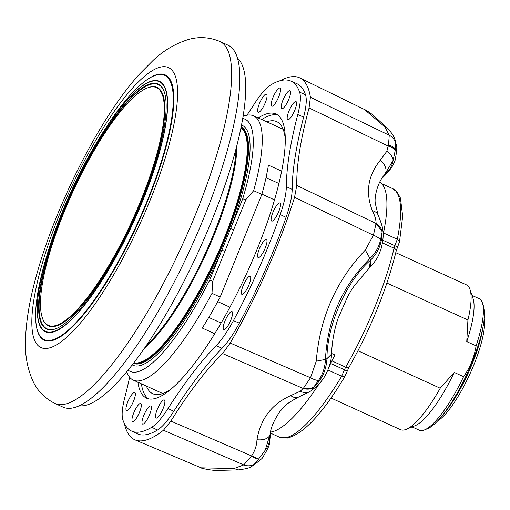 <?xml version="1.0" encoding="UTF-8"?>
<svg xmlns="http://www.w3.org/2000/svg" width="510" height="510" viewBox="0 0 510 510"><rect width="100%" height="100%" fill="white"/><g stroke="black" fill="none" stroke-linecap="round" stroke-linejoin="round"><path stroke-width="0.76" d="M225.407 319.999A9.945 2.512 -65.5 0 0 223.769 329.677A9.945 2.512 -65.5 0 0 230.348 321.249A9.945 2.512 -65.5 0 0 232.005 311.578A9.945 2.512 -65.5 0 0 225.407 319.999M278.275 212.657A9.945 2.512 -65.5 0 0 279.933 202.986A9.945 2.512 -65.5 0 0 273.334 211.408A9.945 2.512 -65.5 0 0 271.696 221.085A9.945 2.512 -65.5 0 0 278.275 212.657M264.754 249.122A9.945 2.512 -65.5 0 0 266.411 239.451A9.945 2.512 -65.5 0 0 259.807 247.873A9.945 2.512 -65.5 0 0 258.168 257.556A9.945 2.512 -65.5 0 0 264.754 249.122M140.683 403.423A9.945 2.512 -65.5 0 0 134.283 411.697A9.945 2.512 -65.5 0 0 132.562 421.566A9.945 2.512 -65.5 0 0 132.657 421.598A9.945 2.512 -65.5 0 0 139.039 413.361A9.945 2.512 -65.5 0 0 140.798 403.467A9.945 2.512 -65.5 0 0 140.683 403.423M287.863 119.729A9.945 2.512 -65.5 0 0 294.244 111.492A9.945 2.512 -65.5 0 0 296.01 101.592A9.945 2.512 -65.5 0 0 295.889 101.554A9.945 2.512 -65.5 0 0 289.489 109.828A9.945 2.512 -65.5 0 0 287.767 119.697A9.945 2.512 -65.5 0 0 287.863 119.729M266.354 94.101A9.945 2.512 -65.5 0 0 259.953 102.376A9.945 2.512 -65.5 0 0 258.232 112.245A9.945 2.512 -65.5 0 0 258.334 112.276A9.945 2.512 -65.5 0 0 264.715 104.046A9.945 2.512 -65.5 0 0 266.475 94.146A9.945 2.512 -65.5 0 0 266.354 94.101M279.869 88.058A9.945 2.512 -65.5 0 0 273.468 96.339A9.945 2.512 -65.5 0 0 271.747 106.207A9.945 2.512 -65.5 0 0 271.843 106.239A9.945 2.512 -65.5 0 0 278.224 98.003A9.945 2.512 -65.5 0 0 279.984 88.102A9.945 2.512 -65.5 0 0 279.869 88.058M243.557 284.701A9.945 2.512 -65.5 0 0 241.918 294.378A9.945 2.512 -65.5 0 0 248.498 285.944A9.945 2.512 -65.5 0 0 250.155 276.28A9.945 2.512 -65.5 0 0 243.557 284.701M142.672 424.129A9.945 2.512 -65.5 0 0 149.054 415.892A9.945 2.512 -65.5 0 0 150.813 405.992A9.945 2.512 -65.5 0 0 150.699 405.947A9.945 2.512 -65.5 0 0 144.298 414.228A9.945 2.512 -65.5 0 0 142.577 424.09A9.945 2.512 -65.5 0 0 142.672 424.129M156.188 418.085A9.945 2.512 -65.5 0 0 162.569 409.849A9.945 2.512 -65.5 0 0 164.328 399.948A9.945 2.512 -65.5 0 0 164.207 399.91A9.945 2.512 -65.5 0 0 157.807 408.185A9.945 2.512 -65.5 0 0 156.085 418.053A9.945 2.512 -65.5 0 0 156.188 418.085M134.678 392.458A9.945 2.512 -65.5 0 0 128.278 400.732A9.945 2.512 -65.5 0 0 126.556 410.601A9.945 2.512 -65.5 0 0 126.652 410.633A9.945 2.512 -65.5 0 0 133.034 402.396A9.945 2.512 -65.5 0 0 134.793 392.502A9.945 2.512 -65.5 0 0 134.678 392.458M281.858 108.764A9.945 2.512 -65.5 0 0 288.239 100.527A9.945 2.512 -65.5 0 0 289.999 90.633A9.945 2.512 -65.5 0 0 289.884 90.589A9.945 2.512 -65.5 0 0 283.483 98.864A9.945 2.512 -65.5 0 0 281.762 108.732A9.945 2.512 -65.5 0 0 281.858 108.764M151.757 427.259C156.462 424.32 161.887 418.079 168.026 408.536L173.795 411.302C167.65 420.865 162.212 427.119 157.488 430.058L151.757 427.259A192.264 48.539 -65.5 0 1 131.401 430.982L137.196 433.742A192.378 48.571 -65.5 0 0 157.488 430.058M129.623 377.221A232.037 58.58 -65.5 0 1 124.771 397.628C122.094 408.083 121.476 415.535 122.91 419.979A192.264 48.539 -65.5 0 0 131.401 430.982M299.631 92.208L305.496 94.701C306.937 99.176 306.319 106.641 303.641 117.102L297.77 114.565C300.447 104.11 301.066 96.658 299.631 92.208A192.264 48.539 -65.5 0 0 290.732 81.026A192.264 48.539 -65.5 0 0 270.784 84.928C266.112 87.828 260.686 94.069 254.515 103.651A232.037 58.58 -65.5 0 1 246.948 115.209M280.232 214.557C284.21 203.012 286.244 193.711 286.339 186.654L292.179 189.388C292.083 196.458 290.043 205.779 286.059 217.356L280.232 214.557A192.264 48.539 -65.5 0 1 259.061 268.145A192.264 48.539 -65.5 0 1 233.427 320.611L239.362 323.149C233.357 334.216 227.587 342.599 222.048 348.292L216.144 345.697C221.697 339.972 227.46 331.615 233.427 320.611M292.179 189.388A232.037 58.58 114.5 0 1 303.641 117.102M297.77 114.565A232.037 58.58 -65.5 0 0 286.339 186.654M216.144 345.697A232.037 58.58 -65.5 0 0 168.026 408.536M173.795 411.302A232.037 58.58 114.5 0 1 222.048 348.292M305.496 94.701A192.378 48.571 -65.5 0 0 296.622 83.576L290.732 81.026M239.362 323.149A192.378 48.571 -65.5 0 0 264.926 270.816A192.378 48.571 -65.5 0 0 286.059 217.356M124.434 423.625A198.855 50.203 -65.5 0 0 135.023 439.875A198.855 50.203 -65.5 0 0 163.442 430.249L170.869 421.075A222.366 56.138 114.5 0 1 222.589 353.551L230.227 343.045A198.855 50.203 -65.5 0 0 294.55 197.3L296.788 185.436A222.366 56.138 114.5 0 1 309.066 107.961L310.411 97.251A198.855 50.203 -65.5 0 0 299.816 77.915A198.855 50.203 -65.5 0 0 280.608 80.599M265.187 450.241L258.666 458.987L251.589 455.927C254.911 451.012 256.708 445.612 256.976 439.722A13.26 7.803 10.3 0 0 270.153 434.214L270.153 434.214A13.26 7.803 10.3 0 0 270.173 434.099L265.187 450.241A26.52 23.052 -1.5 0 0 269.72 439.658L269.662 441.277M270.134 434.297L269.72 439.658L270.542 433.379A10.608 9.008 1.3 0 0 270.606 432.512L270.638 431.823M256.976 439.722C260.597 418.716 271.862 404.003 290.77 395.594A13.26 8.262 -114.4 0 0 298.363 397.201L309.634 391.725A13.26 9.633 -120.7 0 1 300.403 391.157L303.692 387.849A13.26 10.844 26.2 0 0 313.682 387.211L313.58 387.676A13.26 11.207 -152.8 0 1 303.227 388.48L222.589 353.551M290.77 395.594L300.403 391.157M313.58 387.676L311.419 390.564C316.691 386.44 320.089 383.195 321.6 380.836C324.8 377.515 331.417 364.969 331.506 354.182L331.545 353.443L334.974 355.005A39.78 10.041 114.5 0 0 329.097 366.868M395.237 150.399L393.159 160.299A13.26 7.899 -152.1 0 0 386.822 151.298L388.486 144.961A13.26 6.745 2 0 1 395.224 149.309L395.237 150.399A13.26 6.209 -176.6 0 0 388.308 146.115L309.066 107.961M389.532 170.04L388.193 171.22A26.52 24.015 53.7 0 0 393.159 160.299L384.769 174.452A13.26 8.695 -141.6 0 0 380.403 160.07L386.822 151.298M378.184 215.175C380.721 221.531 382.219 226.026 382.685 228.671L382.149 231.572L376.055 223.488C376.182 220.148 374.958 215.883 372.376 210.7A13.26 8.912 -21 0 1 378.184 215.175L375.449 204.076C373.881 198.027 377.47 182.574 384.189 175.198L384.151 175.242M303.692 387.849L310.52 377.757L316.257 361.169L325.437 359.422L326.961 358.651L326.98 358.211C326.916 325.431 346.36 281.354 370.075 260.565L370.387 260.266C378.184 252.66 382.079 243.315 382.079 232.241L382.149 231.572A13.26 11.832 24.1 0 0 376.055 223.488L373.416 235.244A13.26 5.285 12.3 0 1 380.486 239.961C379.077 246.859 375.583 253.03 369.999 258.462C342.389 285.823 327.535 319.477 325.437 359.422C325.068 367.481 322.753 374.467 318.514 380.383L313.682 387.211C321.816 379.842 326.241 370.324 326.961 358.651L331.5 354.182M316.257 361.169C319.84 317.545 336.186 280.506 365.294 250.072L369.999 258.462L370.387 260.266L369.393 268.018C378.28 258.258 378.732 254.962 381.053 248.912C383.157 241.064 383.705 234.339 382.698 228.741M370.075 260.565A26.52 11.022 46.1 0 1 368.87 268.528L369.393 268.018M326.98 358.211A26.52 9.001 2.3 0 0 331.545 353.443C332.392 336.785 335.937 324.577 338.124 318.272L348.03 295.838L351.224 290.445L354.609 285.32L368.87 268.528M395.524 141.576L395.224 149.309L396.085 144.19C397.29 145.452 396.952 150.871 395.065 160.446C393.242 165.023 391.393 168.23 389.512 170.066L389.512 170.066M382.181 178.009L388.193 171.22L384.189 175.191M269.675 441.201L269.675 441.201C270.606 443.043 268.062 448.806 262.044 458.49L253.336 465.464L258.666 458.987A13.26 5.049 45.3 0 1 251.589 455.927L243.774 464.91A13.26 11.787 42.6 0 0 254.184 464.374L251.232 466.612M389.5 170.079L383.998 176.313A10.608 9.435 50.1 0 1 382.863 177.467L385.228 175.115M270.606 432.512L270.6 431.976M372.376 210.7C365.249 192.372 367.927 175.491 380.403 160.07M388.486 144.961L389.27 135.246L384.82 126.869L364.433 109.471C365.715 109.892 368.622 111.779 373.154 115.12L387.9 128.73L384.82 126.869M395.76 143.597A13.26 12.253 -178.9 0 0 389.27 135.246L310.411 97.251M396.085 144.19L395.588 141.876C394.899 137.834 392.337 133.454 387.906 128.737L387.9 128.73M382.079 232.241L380.486 239.961M365.294 250.072L373.416 235.244L294.55 197.3M230.227 343.045L310.52 377.757A13.26 4.207 35 0 0 318.514 380.383M258.321 459.497L254.184 464.374M234.013 468.556L238.419 469.882L218.981 470.379C211.86 470.966 198.862 467.683 201.093 467.823L234.013 468.556L243.774 464.91L163.442 430.249M266.749 121.82A149.5 37.74 114.5 0 1 283.534 130.42A149.5 37.74 114.5 0 1 285.243 138.758M171.341 388.926A149.5 37.74 114.5 0 1 163.933 393.114A149.5 37.74 114.5 0 1 146.421 386.102M141.417 383.82A156.13 39.417 -65.5 0 0 148.404 398.814M277.638 114.967A156.13 39.417 -65.5 0 0 261.745 119.544M258.238 117.95A156.13 39.417 114.5 0 1 275.967 113.998A156.13 39.417 114.5 0 1 250.078 265.882A156.13 39.417 114.5 0 1 146.574 398.189A156.13 39.417 114.5 0 1 137.917 382.226M212.683 281.405L209.731 280.06L242.696 198.881L245.973 199.429L212.683 281.405L211.994 293.333L220.167 297.056A145.191 36.656 114.5 0 1 202.272 328.051L214.742 333.731M241.115 126.913A129.942 32.806 114.5 0 1 225.152 239.228A129.942 32.806 114.5 0 1 133.435 363.426M331.003 398.023L400.446 429.637A79.554 20.088 -65.5 0 0 403.85 430.026A79.554 20.088 -65.5 0 0 406.355 429.299A79.554 20.088 -65.5 0 0 440.213 388.225L357.988 350.784M412.093 426.927L419.233 430.179A72.261 18.245 -65.5 0 0 422.325 430.529A72.261 18.245 -65.5 0 0 424.6 429.873A72.261 18.245 -65.5 0 0 463.577 376.68L454.238 372.428L440.213 388.225M424.6 429.873L427.839 428.534A69.609 17.576 -65.5 0 0 467.504 372.753A69.609 17.576 -65.5 0 0 483.525 306.21L482.409 302.889A72.261 18.245 -65.5 0 0 479.119 298.643L471.979 295.392M386.924 283.095L467.925 319.974L466.752 341.617L476.091 345.869A72.261 18.245 -65.5 0 0 482.409 302.889M476.091 345.869C474.255 357.21 470.08 367.481 463.577 376.68M241.109 126.958A129.942 32.806 114.5 0 1 224.655 238.999A129.942 32.806 114.5 0 1 133.461 363.388M133.748 363.024A129.502 32.697 -65.5 0 0 224.527 239.018A129.502 32.697 -65.5 0 0 241.02 127.411M220.167 297.056L261.84 194.412A145.191 36.656 114.5 0 0 268.426 165.132L281.628 171.137M243.047 116.369A145.191 36.656 114.5 0 1 253.617 115.846A145.191 36.656 114.5 0 1 253.668 190.695L245.973 199.429M261.84 194.412L253.668 190.695M211.994 293.333A145.191 36.656 114.5 0 1 133.295 380.122A145.191 36.656 114.5 0 1 126.748 371.803M467.925 319.974A79.554 20.088 -65.5 0 0 470.003 289.508A79.554 20.088 -65.5 0 0 466.376 284.829L395.786 252.686M466.752 341.617A72.261 18.245 -65.5 0 0 473.07 298.637L470.003 289.508M406.355 429.299L415.255 425.62A72.261 18.245 -65.5 0 0 454.238 372.428M327.93 369.979L341.687 376.24L344.448 369.769A6.63 1.677 114.5 0 1 345.729 367.181A132.594 33.475 -65.5 0 0 394.045 248.198A6.63 1.677 114.5 0 1 394.836 245.686L397.309 239.254L383.412 232.93M383.036 232.152L383.616 232.42A39.78 10.041 114.5 0 0 383.106 233.714M132.288 364.905A131.797 33.277 114.5 0 0 221.818 250.295L224.935 251.239M128.131 370.12A138.561 34.98 -65.5 0 0 209.731 280.06M379.765 182.102A137.235 34.648 114.5 0 1 383.616 232.42M319.394 383.469A137.235 34.648 114.5 0 1 270.625 432.072M344.531 376.801L341.687 376.24A136.572 34.482 -65.5 0 1 285.166 437.809A136.572 34.482 -65.5 0 1 279.321 437.134L287.245 438.103C303.361 434.169 322.473 413.808 344.575 377.03L348.891 367.525C371.146 327.764 386.911 288.94 396.174 251.035L399.521 241.676L402.683 216.266L400.446 198.058L397.169 192.162L392.502 188.547L381.582 183.574M392.502 188.547A136.572 34.482 -65.5 0 1 397.309 239.254L399.521 241.676M241.479 125.071A131.797 33.277 114.5 0 1 230.609 228.652L233.72 229.596M242.696 198.881A138.561 34.98 -65.5 0 0 242.683 118.518M484.251 318.418A60.002 15.147 114.5 0 1 484.5 325.833A60.002 15.147 114.5 0 1 466.828 380.492A60.002 15.147 114.5 0 1 437.516 421.069M482.989 327.018A62.653 15.816 114.5 0 1 443.177 414.464M237.303 57.604L240.478 61.735A191.601 48.373 114.5 0 1 211.255 221.895A191.601 48.373 114.5 0 1 83.857 405.737L78.655 406.056M127.449 230.711A130.605 32.971 114.5 0 1 42.304 317.698A130.605 32.971 114.5 0 1 77.31 182.319A130.605 32.971 114.5 0 1 146.791 88.204A130.605 32.971 114.5 0 1 127.449 230.711M146.791 88.204L147.282 88A131 33.074 114.5 0 1 127.876 230.947A131 33.074 114.5 0 1 42.47 318.195L42.304 317.698M164.367 92.195A134.187 33.877 -65.5 0 0 76.972 181.815A134.187 33.877 -65.5 0 0 56.859 328.332M128.214 231.451A134.583 33.979 -65.5 0 0 164.284 91.947A134.583 33.979 -65.5 0 0 76.545 181.579A134.583 33.979 -65.5 0 0 56.61 328.434A134.583 33.979 -65.5 0 0 128.214 231.451M45.779 259.246C36.146 292.536 33.38 316.48 37.472 331.073A145.771 36.803 -65.5 0 0 132.696 234.587A145.771 36.803 -65.5 0 0 153.708 75.773C140.008 82.269 123.771 100.081 104.99 129.202A145.235 36.669 -65.5 0 1 171.819 85.763A145.235 36.669 -65.5 0 1 132.313 234.364A145.235 36.669 -65.5 0 1 52.651 339.864A145.235 36.669 -65.5 0 1 45.779 259.246L46.85 255.618A137.617 34.744 -65.5 0 0 53.359 332.004A137.617 34.744 -65.5 0 0 128.845 232.037A137.617 34.744 -65.5 0 0 166.273 91.233A137.617 34.744 -65.5 0 0 102.95 132.396A137.617 34.744 -65.5 0 0 76.015 181.044A137.617 34.744 -65.5 0 0 46.85 255.618C53.99 231.495 63.712 206.639 76.009 181.044L104.99 129.202M219.823 41.45L227.995 45.173A198.894 50.209 114.5 0 1 232.751 129.355A198.894 50.209 114.5 0 1 151.068 323.353A198.894 50.209 114.5 0 1 63.17 407.197L54.997 403.48C44.772 398.399 37.364 390.813 32.755 380.715C27.285 368.041 24.869 354.66 25.5 340.565C26.023 321.077 29.714 299.236 36.567 275.03C56.196 203.79 100.929 116.114 139.612 74.007L153.089 60.435C163.283 50.745 174.936 43.809 188.056 39.621C198.696 36.465 209.285 37.077 219.823 41.45A198.894 50.209 114.5 0 1 224.578 125.632A198.894 50.209 114.5 0 1 101.605 376.807A198.894 50.209 114.5 0 1 54.997 403.48M238.419 469.882L238.425 469.882C245.826 468.939 250.136 467.823 251.366 466.542L253.33 465.464M296.788 185.436L376.055 223.488M170.869 421.075L251.589 455.927M236.041 148.703A125.964 31.799 114.5 0 1 213.429 234.6A125.964 31.799 114.5 0 1 146.536 345.289M236.831 145.65A126.085 31.83 114.5 0 1 214.162 234.912A126.085 31.83 114.5 0 1 144.751 347.89M240.949 127.742A129.272 32.634 114.5 0 1 223.992 238.82A129.272 32.634 114.5 0 1 133.951 362.757M208.768 317.418L221.123 323.04M266.029 177.627L278.887 183.485M330.646 363.483L344.448 369.769A3.978 0.357 23.1 0 1 347.042 371.255M331.902 360.882L345.729 367.181A3.978 1.32 29.7 0 0 348.891 367.525M382.481 242.932L394.045 248.198A3.978 2.41 13 0 1 396.174 251.035M261.917 194.157L274.482 199.882M217.719 301.614L229.959 307.192M382.851 240.229L394.836 245.686A3.978 0.886 21.1 0 1 397.277 247.541M76.035 181.088A137.235 34.648 -65.5 0 0 42.929 329.639A137.235 34.648 -65.5 0 0 128.718 231.942A137.235 34.648 -65.5 0 0 161.829 83.391A137.235 34.648 -65.5 0 0 76.035 181.088M77.023 326.942A153.81 38.83 114.5 0 1 37.306 282.463A153.81 38.83 114.5 0 1 132.402 88.217A153.81 38.83 114.5 0 1 172.125 132.696A153.81 38.83 114.5 0 1 77.023 326.942M270.07 434.679L270.153 434.214C270.733 427.852 273.953 420.342 279.805 411.678C284.491 406.821 283.42 405.176 298.363 397.201M309.634 391.725L311.419 390.564M382.054 178.207L382.863 177.467M201.093 467.823L135.023 439.875M269.675 441.188L270.447 434.762M364.433 109.471L299.816 77.915M279.321 437.134L270.587 433.162M253.617 115.846L283.12 129.279M133.295 380.122L162.403 393.376"/></g></svg>

